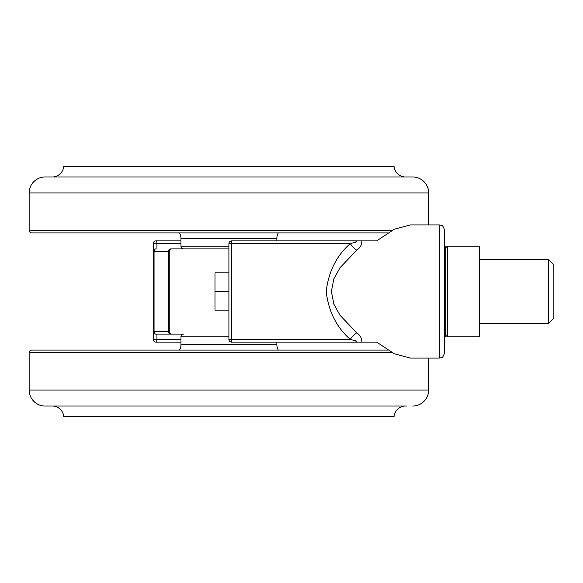 <?xml version="1.0" encoding="UTF-8"?>
<svg xmlns="http://www.w3.org/2000/svg" width="583" height="583" viewBox="0 0 583 583"><rect width="100%" height="100%" fill="white"/><g stroke="black" fill="none" stroke-linecap="round" stroke-linejoin="round"><path stroke-width="0.87" d="M444.647 291.5L444.647 352.759C443.262 356.512 442.235 358.13 441.55 357.598L439.32 358.086L439.32 224.914L441.55 225.402C442.235 224.87 443.262 226.488 444.647 230.241L444.647 291.5M439.32 224.914L410.359 224.914L394.276 229.221L376.654 240.896L360.95 240.896C362.167 244.175 360.782 247.272 356.781 250.173L340.086 267.633L333.899 278.74L331.377 291.5L333.884 304.217L340.057 315.33L356.781 332.827C360.782 335.728 362.174 338.818 360.95 342.104L231.575 342.104A2.66 2.66 0 0 1 228.908 339.444L228.908 243.556A2.66 2.66 0 0 1 231.575 240.896L360.95 240.896L276.852 240.896L276.852 238.367A10.654 10.654 0 0 1 278.353 232.901M439.32 358.086L410.359 358.086L394.276 353.779L376.654 342.104L352.438 342.104C354.107 342.352 358.756 341.725 355.725 340.844L350.31 339.444C336.566 327.391 328.528 311.38 326.189 291.413C328.63 271.438 336.668 255.485 350.31 243.556L355.739 242.149C358.756 241.26 354.078 240.655 352.438 240.896L320.446 240.896M180.963 342.104L155.931 342.104A2.66 2.66 0 0 1 153.263 339.444L153.263 331.45L153.263 339.444L180.963 339.444M169.245 331.45A2.66 2.66 0 0 0 171.912 334.117L170.353 334.117A2.66 1.88 -90 0 1 168.465 331.45L168.465 251.55L154.05 251.55L154.05 331.45L169.245 331.45L169.245 251.55A2.66 2.66 0 0 1 171.912 248.883L228.908 248.883L171.912 248.883M179.462 350.099A10.654 10.654 0 0 0 180.963 344.633L180.963 336.777A2.66 2.66 0 0 1 183.63 334.117L171.912 334.117M278.353 350.099A10.654 10.654 0 0 1 276.852 344.633L276.852 342.104L360.95 342.104M363.056 342.104L376.654 342.104M180.963 243.556L156.936 243.556A2.66 1.006 90 0 0 155.931 240.896A2.66 2.66 0 0 0 153.263 243.556L153.263 251.55L153.263 243.556A2.66 2.66 0 0 1 155.931 240.896L180.963 240.896M376.654 240.896L363.056 240.896M153.271 331.559L153.263 251.55A2.66 2.66 0 0 1 155.931 248.883L155.821 248.89M183.63 334.117L156.936 334.117L156.936 339.444A2.66 1.006 -90 0 1 155.931 342.104M170.353 334.117L155.931 334.117A2.66 1.88 -90 0 1 154.05 331.45L153.263 331.45A2.66 2.66 0 0 0 155.931 334.117L155.821 334.11M155.931 248.883A2.66 1.88 -90 0 0 154.05 251.55L153.271 251.441M356.781 250.173A10.654 5.138 46 0 1 350.31 243.556L228.908 243.556A2.66 2.66 0 0 1 231.575 240.896L231.611 339.444L350.31 339.444A10.654 5.138 -46 0 1 356.781 332.827M548.523 259.537L553.85 264.864L553.85 318.136L548.523 323.463L548.523 259.537L479.27 259.537M447.314 291.5L447.314 335.181L447.314 291.5M479.27 336.777L479.27 246.223L447.314 246.223L447.314 336.777L479.27 336.777M228.908 291.5L214.989 291.5L214.989 272.859L228.908 272.859M214.989 291.5L214.989 310.141L228.908 310.141M179.462 232.901A10.654 10.654 0 0 1 180.963 238.367L180.963 246.223A2.66 2.66 0 0 0 183.63 248.883L228.908 248.883M31.81 232.901L387.6 232.901L31.81 232.901A2.66 2.66 0 0 1 29.15 230.241L29.15 192.951A15.981 15.981 0 0 1 45.131 176.97L412.684 176.97A15.981 15.981 0 0 1 428.665 192.951L428.665 224.914M404.697 176.97A11.718 11.718 0 0 1 394.042 166.315L63.773 166.315A11.718 11.718 0 0 1 53.119 176.97M114.377 350.099L343.438 350.099M387.6 350.099L31.81 350.099A2.66 2.66 0 0 0 29.15 352.759L29.15 390.049A15.981 15.981 0 0 0 45.131 406.03L406.737 406.03M428.665 358.086L428.665 390.049A15.981 15.981 0 0 1 412.684 406.03M51.078 406.03L45.131 406.03M63.773 416.685L394.042 416.685L63.773 416.685A11.718 11.718 0 0 0 53.119 406.03M394.042 416.685A11.718 11.718 0 0 1 404.697 406.03M310.192 342.104L320.446 342.104M313.618 240.896L360.95 240.896M153.263 243.556L156.936 243.556L156.936 248.883M170.353 248.883A2.66 1.88 -90 0 0 168.465 251.55L169.245 251.55M228.908 243.556A2.66 2.66 0 0 1 231.575 240.896M231.575 342.104L231.611 339.444L228.908 339.444M447.314 335.181L445.711 336.777L445.711 246.223L444.647 246.223M180.963 246.223L228.908 246.223M180.963 238.367L276.852 238.367M29.15 230.241L392.257 230.241M29.15 192.951L428.665 192.951M180.963 344.633L276.852 344.633M29.15 390.049L428.665 390.049M29.15 352.759L392.257 352.759M180.963 336.777L228.908 336.777M548.523 323.463L479.27 323.463M445.711 336.777L444.647 336.777M445.711 246.223L447.314 247.819"/></g></svg>
